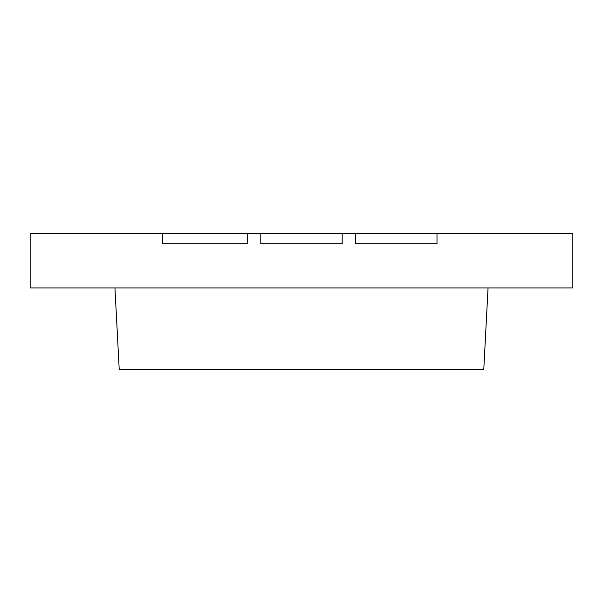 <?xml version="1.0" encoding="UTF-8"?>
<svg xmlns="http://www.w3.org/2000/svg" width="603" height="603" viewBox="0 0 603 603"><rect width="100%" height="100%" fill="white"/><g stroke="black" fill="none" stroke-linecap="round" stroke-linejoin="round"><path stroke-width="0.9" d="M247.253 243.838L162.433 243.838L162.433 233.663L247.253 233.663L247.253 243.838L162.448 243.838L162.448 233.663L30.15 233.663L30.15 287.933L30.15 233.663M572.85 287.933L572.85 233.663L572.85 287.933L30.15 287.933M572.85 233.663L247.253 233.663M436.994 243.838L436.994 233.663L436.994 243.838L355.597 243.838L355.597 233.663L355.589 243.838L436.994 243.838M342.187 243.838L342.187 233.663L342.202 243.838L260.798 243.838L342.187 243.838M260.782 243.838L260.782 233.663L260.782 243.838M247.23 243.838L247.23 233.663M483.787 369.338L488.053 287.933L114.947 287.933L119.213 369.338L483.787 369.338"/></g></svg>
